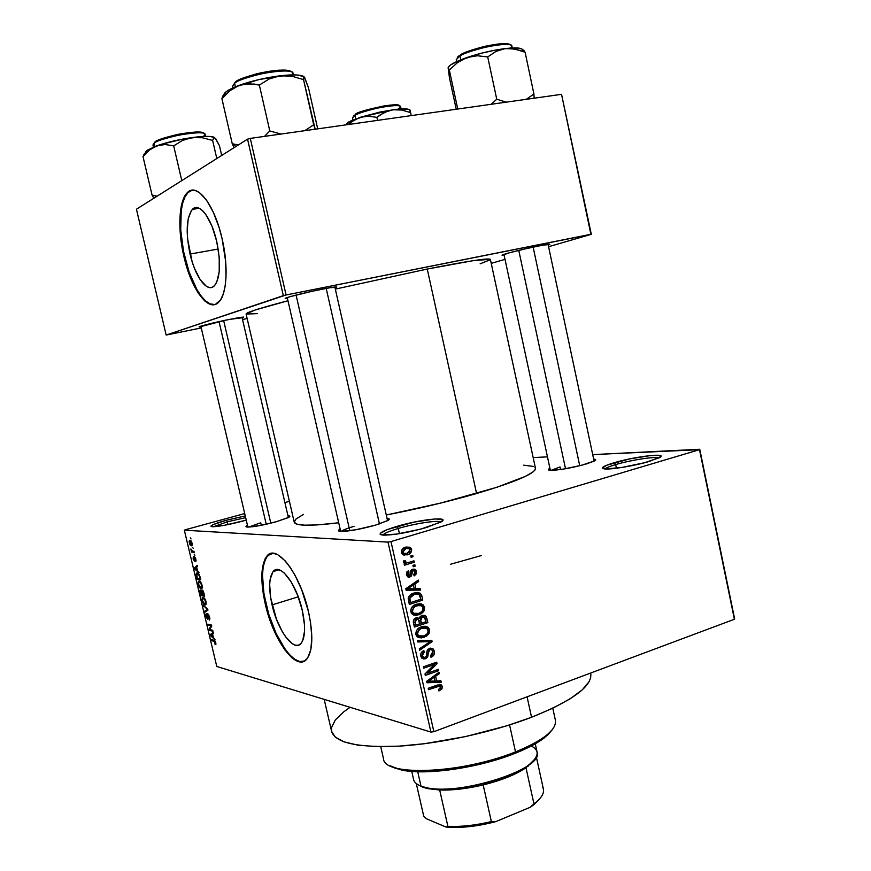 <?xml version="1.0" encoding="UTF-8"?>
<svg xmlns="http://www.w3.org/2000/svg" width="871" height="871" viewBox="0 0 871 871"><rect width="100%" height="100%" fill="white"/><g stroke="black" fill="none" stroke-linecap="round" stroke-linejoin="round"><path stroke-width="1.31" d="M245.666 517.646L227.331 521.816L226.406 520.248L245.263 515.915L226.406 520.248L227.331 521.816L245.666 517.646M246.243 520.129L224.958 525.191L212.295 526.748L210.847 526.117L213.068 524.658L226.406 520.248C213.645 523.874 208.877 526.04 212.099 526.737L212.099 526.737C218.425 526.683 228.942 524.723 243.63 520.869L246.243 520.129M440.889 522.045C438.32 519.911 414.955 523.471 398.276 528.468L396.86 526.389C420.617 519.214 452.201 516.013 440.661 522.186L420.867 529.078L396.425 534.141L381.237 534.859L380.148 534.261L380.268 533.379L387.475 529.503L414.378 522.045L435.348 518.931L442.653 519.606L441.749 521.489L426.648 527.467C407.976 532.638 393.442 535.197 383.022 535.121C376.827 534.065 381.444 531.147 396.86 526.389L398.276 528.468C414.955 523.471 438.32 519.911 440.889 522.045M658.879 457.95C655.645 456.197 630.604 460.084 615.666 464.581L614.12 462.741C635.231 456.339 669.832 452.376 659.238 457.765L644.671 462.697L621.85 467.466L605.073 468.957L602.373 468.141L606.564 465.288L629.777 458.886L650.702 455.533L659.837 455.435L660.773 456.644L649.635 461.325C635.188 465.702 611.007 469.752 604.572 468.925C599.945 468.152 603.124 466.094 614.12 462.741L615.666 464.581C630.604 460.084 655.645 456.197 658.879 457.95M272.057 604.899C268.551 588.742 268.921 577.625 273.167 571.539C279.831 562.296 296.445 583.733 302.248 610.179L304.469 624.757L304.556 631.137L302.673 640.773L300.789 643.691L298.394 645.182L295.563 645.204L292.438 643.8L285.742 636.995L282.422 631.889L276.455 619.227L270.652 597.735L269.672 584.702L270.152 579.302L272.971 571.779L275.225 569.95L277.947 569.558L281.039 570.625L284.392 573.14L291.306 582.111L297.599 595.143L302.248 610.179C305.677 626.314 305.318 637.343 301.181 643.266C294.104 652.749 277.664 630.43 272.057 604.899L298.241 596.831L272.057 604.899M271.044 553.51L267.528 555.981C261.42 564.756 260.886 580.707 265.927 603.821L265.274 604.028C260.222 580.903 260.756 564.952 266.864 556.177C276.259 543.014 300.092 573.466 308.465 611.605L310.555 622.46L311.84 637.42L310.838 649.592L307.692 657.91L304.567 660.969L298.677 661.655L291.839 657.725L284.643 649.657L277.686 638.203L271.502 624.344L266.57 609.167L263.271 593.87L261.855 579.64L262.476 567.62L265.1 558.812L267.909 555.132L273.45 553.346L277.86 554.773L285.133 560.793L290.141 567.217L295.04 575.306L301.736 589.852L308.465 611.605C313.364 634.709 312.863 650.474 306.962 658.89C296.706 672.554 273.233 640.305 265.274 604.028L265.927 603.821C272.982 635.384 291.959 665.335 303.544 661.47L299.341 661.427L294.855 659.303L290.108 655.253L285.296 649.45L276.161 633.598L268.704 614.099L263.924 593.674L262.498 575.143L263.14 567.424L264.675 561.142L267.081 556.536L271.044 553.51M229.411 319.396L242.127 317.784L243.749 317.066L239.732 317.458L225.132 320.288L199.557 326.919C195.877 327.082 213.961 322.51 229.411 319.396M321.889 289.237C333.266 287.016 338.122 286.385 336.478 287.343L330.153 287.691L311.916 291.328L289.891 296.728L285.917 298.546C280.745 298.775 303.544 292.852 321.889 289.237M539.269 245.851C547.511 244.228 550.973 243.782 549.634 244.522L542.96 245.132L525.725 248.768L508.74 252.96L502.621 255.257C497.744 255.53 522.6 249.128 539.269 245.851M593.663 459.104C596.069 459.257 596.341 459.877 594.49 460.944L581.621 465.266L563.199 469.121L550.156 470.329L548.327 469.643L549.928 468.304C547.805 469.404 547.805 470.079 549.917 470.307L549.917 470.307C558.322 470.329 570.255 468.271 585.715 464.145L594.207 461.097L595.699 459.714L593.663 459.104M387.018 518.299C389.729 518.495 389.958 519.268 387.704 520.618L375.303 525.202L355.564 529.818L340.888 531.43L338.471 530.733L340.125 529.024C337.763 530.385 337.894 531.179 340.507 531.408L340.507 531.408C348.465 531.441 360.061 529.372 375.303 525.202L388.052 520.412L389.163 518.887L387.018 518.299M287.963 515.795C290.108 515.85 290.424 516.34 288.9 517.265L276.401 521.696L259.362 525.659L247.506 527.075L245.97 526.498L247.462 525.322C245.546 526.324 245.48 526.901 247.266 527.064L247.266 527.064C253.33 527.031 263.042 525.246 276.401 521.696L288.29 517.603L289.858 516.307L287.963 515.795M616.439 468.239L615.666 464.581L616.439 468.239M399.451 533.673L398.276 528.468L399.451 533.673M227.984 524.603L227.331 521.816L227.984 524.603M560.565 469.523L560.009 466.954L560.565 469.523M261.3 525.289L260.723 522.774L261.3 525.289M324.186 699.38L331.611 731.411C335.346 743.039 358.133 747.928 399.963 746.088C440.486 743.562 492.91 732.086 531.56 717.269L527.075 696.822L531.56 717.269C572.791 700.632 592.509 686.043 590.723 673.501L590.625 673.043M534.99 467.4L535.502 468.652L534.827 470.177L532.954 471.962L525.583 476.274L496.916 487.27L440.878 503.024L386.278 515.011C418.254 508.784 448.358 501.62 476.579 493.519C516.013 481.783 535.643 473.356 535.469 468.239L490.384 259.416C489.11 257.794 468.054 261.006 427.247 269.041L335.335 289.107L427.247 269.041L476.579 493.519L427.247 269.041L472.801 260.723L490.297 259.275M246.101 314.017L254.92 310.076L287.963 300.745C260.026 308.084 246.068 312.504 246.101 314.017L294.224 522.165C295.432 526.008 310.261 526.215 338.699 522.785L316.804 524.941L304.523 525.169L296.967 524.179L294.224 522.165M190.063 254.06C185.61 232.535 186.383 217.641 192.371 209.378C199.034 201.854 211.424 217.696 216.694 241.343L219.22 257.315L219.22 271.687L216.737 282.182L214.691 285.459L212.219 287.267L209.421 287.561L206.405 286.33L200.188 279.667L194.473 268.355L192.066 261.463L187.57 238.817L187.178 231.523L188.18 218.904L191.457 210.455L193.819 208.267L196.574 207.592L199.59 208.474L202.78 210.902L206.002 214.789L212.034 226.351L216.694 241.343C221.049 263.009 220.298 277.805 214.44 285.732C207.483 293.516 195.224 277.109 190.063 254.06L218.196 249.041L190.063 254.06M192.208 190.194L187.994 192.578C179.426 200.646 178.196 229.759 184.663 256.64L183.966 256.771C177.51 229.879 178.718 200.755 187.276 192.687C196.715 181.995 214.495 204.5 222.061 238.556L225.698 261.659L226.003 277.599L225.045 286.711L223.205 294.224L220.592 299.842L215.464 304.349L211.446 304.643L204.925 301.094L198.305 293.146L192.11 281.551L186.808 267.245L182.801 251.381L180.417 235.159L179.851 219.873L181.179 206.732L184.336 196.879L189.116 191.25L193.024 190.15L195.148 190.444L199.633 192.72L206.59 200.243L213.264 212.11L219.024 227.287L222.061 238.556C228.594 266.047 226.906 294.344 218.871 302.03C208.833 313.266 191.326 289.575 183.966 256.771L184.663 256.64C190.956 284.284 204.511 306.44 214.734 304.567L210.02 303.837L205.621 300.952L201.179 296.107L196.857 289.51L189.138 272.122L183.498 251.251L180.711 229.781L181.222 210.684L182.736 202.921L185.044 196.77L188.071 192.502L192.208 190.194M388.009 542.121L184.336 530.189L216.77 666.467L430.905 732.076L388.009 542.121L390.981 541.588L433.867 731.694L734.395 619.259L699.5 449.676L390.981 541.588L699.5 449.676L592.705 454.608L699.751 449.273L734.569 618.552L699.751 449.273L734.395 619.259L433.867 731.694L430.905 732.076L433.867 731.694L390.981 541.588L388.009 542.121L184.336 530.189L185.327 529.753L184.336 530.189L216.77 666.467L430.905 732.076L388.009 542.121M192.513 547.304L193.275 548.349L192.513 547.304M192.6 551.212L193.993 551.354L194.222 552.356L191.544 552.083L190.891 548.97L192.6 551.212L190.891 548.97L191.544 552.083L194.222 552.356L193.993 551.354L192.6 551.212M194.135 554.152L194.908 555.208L194.135 554.152M194.451 556.689L195.844 558.953L195.616 561.545L194.952 557.81L194.571 561.24L193.177 559.16L193.34 556.711L194.233 560.195L194.451 556.689L194.211 560.227L193.34 556.711L193.122 558.932L194.647 561.174L194.756 557.701L195.866 561.381L195.899 559.204L194.451 556.689M197.477 570.559L199.045 572.617L194.614 569.09L194.364 568.055L197.314 565.344L197.565 566.39L196.661 567.119L197.477 570.559L196.661 567.119L197.565 566.39L197.314 565.344L194.364 568.055L194.614 569.09L199.045 572.617L197.477 570.559M202.072 585.16L201.974 588.317L200.94 588.644L199.655 587.707L198.185 584.299L198.425 581.262L199.992 581.338L201.832 584.299L200.82 582.22L199.241 581.022L198.403 581.284L198.24 584.539L201.114 588.687L202.159 587.925L202.072 585.16M205.959 601.513L205.6 604.888L203.52 603.951L202.007 600.304L202.301 597.528L204.282 598.029L205.719 600.652L204.707 598.551L203.117 597.321L202.257 597.571L202.105 600.772L204.979 604.975L206.046 604.245L205.959 601.513M215.79 642.863L215.888 644.344L215.104 644.682L214.865 641.633L211.631 640.599L211.392 639.619L214.897 640.849L215.79 642.863L213.972 640.283L211.392 639.619L211.631 640.599L214.789 641.557L215.104 644.682L215.888 644.344L215.79 642.863M213.373 637.43L214.974 639.619L210.444 635.645L210.205 634.611L213.253 632.4L213.504 633.446L212.568 634.012L213.373 637.43L212.568 634.012L213.504 633.446L213.253 632.4L210.205 634.611L210.444 635.645L214.974 639.619L213.373 637.43M209.704 629.548L212.753 630.277L212.981 631.268L209.182 630.354L208.942 629.298L210.989 625.857L207.951 625.149L207.712 624.159L211.501 625.04L211.762 626.107L209.704 629.548L211.762 626.107L211.501 625.04L207.712 624.159L207.951 625.149L210.989 625.857L208.942 629.298L209.182 630.354L212.981 631.268L212.753 630.277L209.704 629.548M207.831 613.761L209.584 616.777L209.388 620.098L208.289 614.872L207.853 619.379L205.981 617.006L205.589 614.719L206.242 613.696L206.351 616.853L207.559 618.388L207.831 613.761L207.538 618.41L206.264 616.494L206.242 613.696L205.828 616.428L207.875 619.357L208.071 614.763L209.661 619.934L209.661 617.093L207.461 613.87M203.215 605.247L207.723 609.123L207.951 610.092L204.881 612.237L204.631 611.213L207.407 609.569L203.215 605.247L207.407 609.569L204.631 611.213L204.881 612.237L207.951 610.092L207.723 609.123L203.215 605.247M202.105 589.939L203.466 591.605L204.663 596.243L200.907 595.568L199.96 590.549L200.58 589.972L201.506 591.137L202.105 589.939L201.506 591.137L200.145 590.048L200.907 595.568L204.663 596.243L203.923 593.162L201.691 590.07M197.292 572.922L199.219 574.533L200.776 579.879L197.042 579.324L196.062 574.816L196.541 573.074L197.292 572.922L196.411 573.205L196.084 574.991L197.042 579.324L200.776 579.879L200.08 576.961C199.219 574.163 198.294 572.813 197.292 572.922M190.009 540.238L192.045 542.96L191.587 545.801L190.324 545.181L189.399 543.254L189.159 541.12L190.009 540.238L189.312 542.905L191.359 545.801L191.979 545.594L192.088 543.134L190.009 540.238M190.27 537.875L191.032 538.909L190.27 537.875M547.467 456.861L533.161 457.58L547.467 456.861M410.796 555.905L412.723 555.317L413.028 556.689L411.101 557.288L410.796 555.905L411.101 557.288L413.028 556.689L412.723 555.317L410.796 555.905M408.869 562.394L413.965 560.826L414.269 562.209L404.438 565.235L404.133 563.853L405.701 563.374L403.709 562.579L403.817 560.782L405.309 560.75L406.267 562.699L408.869 562.394L405.886 562.535L405.309 560.75L403.817 560.782L404.079 562.971L405.701 563.374L404.133 563.853L404.438 565.235L414.269 562.209L413.965 560.826L408.869 562.394M412.919 565.355L414.846 564.767L415.151 566.139L413.224 566.738L412.919 565.355L413.224 566.738L415.151 566.139L414.846 564.767L412.919 565.355M412.647 569.231L414.52 569.155L416.055 570.298L416.458 573.749L414.171 575.927L413.681 574.599L414.923 573.586L415.14 571.92L414.454 570.723L412.963 570.625L411.428 575.96L408.771 577.19L406.485 575.121L407.007 571.746L408.499 570.734L408.989 572.062L407.802 574.327L408.325 575.448L409.631 575.633L410.742 570.69L412.647 569.231L409.403 575.731L407.802 574.327L408.989 572.062L408.499 570.734L406.409 574.806L407.617 576.798L409.914 577.048L412.397 571.169L414.389 570.668L415.14 571.92L413.681 574.599L414.171 575.927L416.556 571.583L414.988 571.43L416.556 571.583L415.238 569.471L412.647 569.231L415.238 569.471M415.924 588.763L420.214 588.665L420.53 590.113L406.104 590.211L405.777 588.763L418.287 580.097L418.613 581.534L414.857 583.995L415.924 588.763L414.857 583.995L418.613 581.534L418.287 580.097L405.777 588.763L406.104 590.211L420.53 590.113L420.214 588.665L415.924 588.763M424.58 607.294L424.046 610.909L421.39 613.696L416.654 615.34L413.627 615.046L411.548 613.522L410.677 611.126L411.33 608.11L413.355 605.824L416.523 604.234L420.388 603.745L423.099 604.822L424.58 607.294L421.651 604.038L416.523 604.234C412.734 605.214 410.829 607.74 410.774 611.79L412.527 614.469L419.071 614.784L423.36 611.921L421.76 611.682L423.36 611.921L424.58 607.294L422.751 607.033L424.58 607.294M429.621 629.777L429.098 633.391L426.442 636.189L421.727 637.877L418.711 637.605L416.643 636.113L415.761 633.718L416.425 630.691L418.439 628.405L421.586 626.782L425.451 626.271L428.151 627.316L429.621 629.777L426.703 626.543L421.586 626.782C417.819 627.795 415.913 630.332 415.87 634.382L417.547 636.995L424.133 637.3L428.412 634.404L426.866 634.132L428.412 634.404L429.621 629.777L427.759 629.461L429.621 629.777M442.37 686.555L441.913 689.015L438.897 690.975L438.418 689.68L440.802 687.807L439.92 686L428.51 689.658L428.205 688.286L440.258 684.508L442.37 686.555L441.434 684.954L437.253 685.063L428.205 688.286L428.51 689.658L439.474 685.945L440.802 687.045L438.418 689.68L438.897 690.975L441.913 689.015L440.301 688.623L441.913 689.015L442.37 686.555L438.102 685.521L442.37 686.555M436.654 680.991L440.878 680.763L441.205 682.178L426.964 682.777L426.638 681.34L438.984 672.281L439.3 673.708L435.598 676.288L436.654 680.991L435.598 676.288L439.3 673.708L438.984 672.281L426.638 681.34L426.964 682.777L441.205 682.178L440.878 680.763L436.654 680.991M427.672 673.109L438.32 669.374L438.625 670.735L425.309 675.417L424.983 673.958L434.379 664.464L423.676 668.199L423.371 666.827L436.709 662.178L437.035 663.637L427.672 673.109L437.035 663.637L436.709 662.178L423.371 666.827L423.676 668.199L434.379 664.464L424.983 673.958L425.309 675.417L438.625 670.735L438.32 669.374L427.672 673.109L426.159 672.771L427.672 673.109M429.61 648.264L432.658 648.46L434.52 651.671L433.856 655.014L430.949 657.257L430.47 655.95L432.473 654.306L432.941 652.281L432.19 650.158L430.426 649.494L428.619 650.757L427.879 656.222L426.594 658.095L423.872 659.02L421.869 658.215L420.693 655.711L421.248 652.695L423.85 650.648L424.34 651.965L422.62 653.294L422.337 655.569L423.524 657.355L425.418 657.246L426.561 655.907L427.236 650.332L429.61 648.264L426.899 651.421L426.333 656.494L425.07 657.398L423.241 657.18L422.337 655.569L424.34 651.965L423.85 650.648C421.444 651.584 420.421 653.413 420.78 656.146L422.119 658.432L425.331 658.781L429.947 649.614L431.831 649.831L432.843 651.595L430.47 655.95L430.949 657.257C433.638 656.244 434.803 654.23 434.433 651.181L432.593 650.822L434.433 651.181L432.92 648.623L429.61 648.264M417.449 640.544L431.798 640.305L432.103 641.633L419.637 650.256L419.31 648.83L430.416 641.579L417.775 641.981L417.449 640.544L417.775 641.981L430.416 641.579L419.31 648.83L419.637 650.256L432.103 641.633L431.798 640.305L417.449 640.544M422.01 615.492L424.384 615.307L426.071 616.363L427.824 622.613L414.411 627.066L413.311 622.025L413.725 619.738L416.392 617.789L419.136 618.454L420.192 616.526L422.01 615.492L419.136 618.454L415.99 617.898C413.845 618.737 413.006 620.37 413.453 622.798L414.411 627.066L427.824 622.613L426.877 618.366L425.102 618.094L426.877 618.366L425.451 615.753L422.01 615.492M413.91 593.064L417.655 592.487L420.334 593.314L421.706 595.437L422.773 600.108L409.316 604.463L408.455 597.277L410.383 594.839L413.91 593.064C411.079 593.684 409.174 595.448 408.205 598.333L409.316 604.463L422.773 600.108L421.88 596.091L420.083 595.862L421.88 596.091L420.203 593.216L413.91 593.064M405.538 547.173L409.936 547.195L411.254 548.512L411.635 550.929L409.043 554.163L403.85 555.11L401.727 553.455L401.466 550.592L402.968 548.436L405.538 547.173C402.761 547.794 401.389 549.59 401.389 552.541L402.848 554.664L407.367 554.838C410.176 554.217 411.591 552.421 411.591 549.449L410.001 549.34L411.591 549.449L410.099 547.293L405.538 547.173M289.412 501.348L284.904 502.578L289.412 501.348M244.707 513.552L185.327 529.753L244.707 513.552M491.233 263.358L505.006 259.362L491.233 263.358M548.578 246.711L591.311 234.321L561.545 94.329L250.282 138.402L286.069 294.986L590.876 234.299L561.545 94.329L591.311 234.321L548.578 246.711M166.165 335.052L283.336 295.65L247.549 139.164L136.431 209.214L166.165 335.052L286.069 294.986L591.311 234.321L561.545 94.329L250.282 138.402L286.069 294.986L283.336 295.65L247.549 139.164L250.282 138.402L247.549 139.164L136.431 209.214L166.165 335.052L201.255 327.932L166.165 335.052M242.519 319.494L247.146 318.546L242.519 319.494M246.112 314.061L257.25 313.636M480.128 263.815L490.177 259.808M188.582 192.034L187.788 192.219L188.582 192.034M301.126 293.897L299.286 294.256L301.126 293.897M523.732 465.168L533.335 466.421M294.202 522.045L296.107 518.92L303.533 514.391M590.854 674.252L590.647 677.79L589.144 681.59L582.187 689.908L570.015 698.89L552.933 708.145L531.56 717.269L506.802 725.793L465.887 736.518L424.504 743.714L398.94 746.153L376.403 746.61L357.861 745.13L343.98 741.852L335.161 736.997L331.611 731.39M331.503 730.856L331.579 727.405L335.357 719.903L343.642 711.912L350.077 707.317M341.203 531.441C342.826 530.08 347.104 528.37 354.04 526.345C347.104 528.37 342.826 530.08 341.203 531.441M248.736 527.075L260.723 522.774M551.071 470.362L560.009 466.954M213.406 526.748L227.331 521.816L213.406 526.748M382.761 535.099C384.133 533.357 389.304 531.147 398.276 528.468C389.304 531.147 384.133 533.357 382.761 535.099M604.975 468.957C606.194 467.792 609.754 466.333 615.666 464.581C609.754 466.333 606.194 467.792 604.975 468.957M436.687 685.259L439.474 685.945L436.687 685.259M435.217 685.782L437.656 686.381L435.217 685.782M437.884 684.846L438.102 685.521L437.884 684.846M436.904 680.98L441.205 682.178L436.948 681.176L426.703 681.59L436.904 680.98M437.569 673.316L439.3 673.708L437.569 673.316M434.019 675.918L435.598 676.288L434.019 675.918M434.999 681.089L426.888 681.155L428.173 681.46L430.742 679.718L429.305 679.38L430.742 679.718L434.15 677.3L432.626 676.941L434.15 677.3L434.999 681.089L434.15 677.3L428.173 681.46L434.999 681.089M436.077 670.158L438.625 670.735L436.077 670.158M431.776 663.898L434.379 664.464L431.776 663.898M434.237 663.038L437.035 663.637L434.237 663.038M427.999 649.233L429.947 649.614L427.999 649.233M426.746 653.588L428.184 653.881L426.746 653.588M422.587 657.05L421.793 657.605M421.651 657.997L425.331 658.781L421.651 657.997M422.272 651.541L424.34 651.965L422.272 651.541M420.649 655.221L422.337 655.569L420.649 655.221M429.316 648.372L429.926 649.45L429.316 648.372M427.77 640.37L432.103 641.633L427.585 641.056L427.77 640.37M426.202 640.795L430.416 641.579L426.202 640.795L423.97 640.914L428.173 641.698L417.568 641.078L426.202 640.795M420.225 636.429L424.133 637.3L419.942 636.538L417.688 637.093L420.225 636.429M424.808 626.227L426.703 626.543L424.808 626.227M423.535 626.314L424.896 627.686L423.535 626.314M423.426 627.773L422.152 627.381M423.839 635.928L418.701 635.819L417.438 633.838L415.75 633.544L417.438 633.838L418.951 629.766L417.285 629.472L418.951 629.766L421.858 628.176L419.408 627.751L426.768 628.339L428.064 630.31C428.042 633.304 426.627 635.177 423.839 635.928L426.986 633.99L428.097 631.802L427.715 629.374L425.484 627.784L420.345 628.818L417.47 632.128L417.59 634.349L418.799 635.884L421.052 636.483L423.839 635.928M416.382 635.71L418.352 635.536M424.852 622.123L427.824 622.613L424.852 622.123M415.881 617.942L419.136 618.454L415.881 617.942M421.771 615.579L422.381 616.69L421.771 615.579M419.691 623.843L415.674 625.171L413.921 624.877L415.674 625.171L415.14 622.776L413.387 622.493L415.14 622.776L416.512 619.205L414.4 618.867L418.145 619.303L419.691 623.843L418.548 619.684L416.512 619.205L414.923 620.849L415.674 625.171L419.691 623.843M425.963 621.763L421.259 623.32L419.517 623.026L421.259 623.32L420.66 620.609L418.864 620.326L420.66 620.609L422.326 616.864L420.192 616.526L424.329 616.995L425.963 621.763L424.819 617.495L422.326 616.864L420.497 618.846L421.259 623.32L425.963 621.763M415.511 613.924L419.071 614.784L414.901 614.142L412.81 614.654L415.511 613.924M419.278 603.712L421.651 604.038L419.278 603.712M418.276 603.81L419.768 605.16L418.276 603.81M416.262 604.681L417.525 605.225M418.777 613.402L413.681 613.293L412.353 611.268L410.666 611.007L412.353 611.268L413.877 607.196L412.146 606.945L413.877 607.196L416.784 605.628L414.204 605.258L421.662 605.802L423.012 607.816C422.99 610.821 421.575 612.683 418.777 613.402L421.923 611.496L423.045 609.319L422.664 606.869L420.432 605.269L415.271 606.26L412.386 609.548L412.506 611.769L413.725 613.326L415.979 613.935L418.777 613.402M411.384 613.293L413.42 613.097M418.058 605.291L415.587 604.583M419.55 599.683L422.773 600.108L419.55 599.683M409.642 602.438L408.913 602.678L409.642 602.438M413.856 593.467L419.049 594.392L420.9 599.237L410.589 602.569L409.86 598.083L414.204 594.447L417.612 593.946L413.039 593.401M410.589 602.569L408.837 602.329L410.589 602.569L420.9 599.237L419.463 594.751L417.612 593.946L411.482 594.098L414.204 594.447L411.308 595.884L409.86 598.083L408.281 597.876L409.86 598.083L410.034 600.13L408.303 599.901L410.034 600.13L410.589 602.569M416.175 588.752L416.371 589.613L420.53 590.113L405.984 589.678L416.371 589.613L416.175 588.752M416.534 581.316L418.613 581.534L416.534 581.316M412.963 583.788L414.857 583.995L412.963 583.788M414.248 588.796L405.799 588.752L407.334 588.938L409.936 587.283L408.216 587.076L409.936 587.283L413.387 584.964L411.569 584.757L413.387 584.964L414.248 588.796L413.387 584.964L407.334 588.938L414.248 588.796M410.97 570.32L413.202 570.538L410.97 570.32M410.611 570.995L412.397 571.169L410.611 570.995M410.383 572.519L412.157 572.693L410.383 572.519M407.617 576.798L409.914 577.048L407.628 576.809M406.92 571.855L408.989 572.062L406.92 571.855M406.311 574.174L407.802 574.327L406.311 574.174M411.722 569.645L412.179 570.44L411.722 569.645M413.05 565.954L415.151 566.139L413.05 565.954M410.502 561.893L414.269 562.209L410.502 561.893M407.356 562.71L405.363 563.33L407.356 562.71M403.556 561.643L405.363 561.795L403.556 561.643M410.938 556.536L413.028 556.689L410.938 556.536M405.091 553.782L403.262 554.533L407.367 554.838L403.262 554.533L405.091 553.782M406.006 547.042L407.138 548.251L406.006 547.042M404.253 547.99L404.841 548.164M401.749 553.433L402.348 553.325M407.051 553.455L403.676 553.368L402.816 552.149L401.313 552.04L402.816 552.149L405.94 548.523L403.099 548.338L409.272 548.599L410.187 549.841L407.051 553.455L409.74 551.8L409.729 548.959L406.539 548.36L403.251 550.178L402.761 551.8L403.502 553.248L407.051 553.455M406.365 548.403L403.698 547.946M215.845 644.453L215.104 644.682L215.845 644.453M215.039 641.034L214.244 641.285L215.039 641.034M213.232 640.098L211.631 640.599L213.232 640.098M211.109 635.438L212.589 634.121L212.851 636.984L211.522 635.786L213.243 636.864L212.197 634.24L211.109 635.438M213.036 633.729L210.205 634.611L213.036 633.729M210.869 629.831L209.182 630.354L210.869 629.831M210.063 628.949L208.942 629.298L210.063 628.949M211.653 625.65L210.989 625.857L211.653 625.65M209.671 624.616L207.951 625.149L209.671 624.616M208.692 614.567L208.071 614.763L208.692 614.567M207.646 610.299L204.631 611.213L207.646 610.299M207.821 609.558L206.906 609.842L207.821 609.558M207.374 608.818L206.71 609.014L207.374 608.818M204.173 606.074L203.466 606.281L204.173 606.074M202.497 600.652L202.595 598.573L204.282 598.029L203.346 598.312L205.915 601.317L205.414 603.799L204.75 603.984L202.54 600.848L203.629 603.276L205.208 603.951L205.643 602.122L204.445 599.041L202.671 598.486L202.497 600.652M202.899 594.98L200.907 595.568L202.899 594.98M203.008 590.701L201.506 591.137L203.008 590.701M202.224 594.86L201.114 594.653L200.537 591.006L201.321 590.778L200.766 590.941L201.974 591.812L202.616 594.741L200.635 590.941L201.114 594.653L202.224 594.86M203.988 595.165L202.66 594.937L202.094 591.017L203.03 590.734L202.344 590.941L203.574 591.91L204.38 595.056L202.203 590.941L202.66 594.937L203.988 595.165M200.885 587.696L198.675 584.604L198.73 582.307L200.428 581.73L199.47 582.013L202.028 584.985L201.528 587.5L200.885 587.696L201.8 586.107L200.57 582.721L198.882 582.144L198.534 583.82L199.459 586.586L200.885 587.696M199.219 578.692L197.042 579.324L199.219 578.692M200.101 578.823L197.238 578.398L196.802 574.12L198.544 573.63L197.521 573.924L199.067 574.294L198.534 574.446L200.493 578.703L198.697 574.62L196.846 574.076L197.238 578.398L200.101 578.823M195.376 568.872L194.614 569.09L195.376 568.872M196.127 567.544L194.364 568.055L196.127 567.544M196.966 570.167L194.854 568.545L196.694 567.282L197.358 570.048L196.302 567.391L194.854 568.545L196.966 570.167M196.084 560.325L195.333 560.532L196.084 560.325M195.311 557.538L194.756 557.701L195.311 557.538M194.004 551.397L191.544 552.083L194.004 551.397M191.925 545.649L191.359 545.801L191.925 545.649M191.119 544.811L189.704 542.971L189.791 541.403L191.174 540.989L190.27 541.239L192.045 542.981L191.566 544.691L191.174 541.86L190.107 541.239L189.595 542.078L191.119 544.811M544.125 738.02L545.322 736.235C538.234 741.613 528.305 746.828 515.523 751.902L514.935 753.382C527.445 748.418 537.178 743.29 544.125 738.02L552.399 729.55L547.805 734.939L539.704 741.123L522.067 750.41L499.257 758.924L473.497 765.751L447.389 770.193L423.578 771.826L404.384 770.541L394.999 768.178L390.164 765.805L401.248 769.953C425.102 775.647 478.669 768.037 514.935 753.382L515.523 751.902C543.341 740.372 556.634 729.854 555.426 720.371L552.78 708.221M509.568 724.922L515.523 751.902L509.568 724.922M481.543 555.513L450.525 564.256M380.736 746.676L383.512 758.793C383.904 776.714 462.414 773.698 515.523 751.902C478.473 766.85 423.709 774.646 399.408 768.853L401.248 769.953M215.344 138.62L214.026 137.346L212.622 140.427L216.803 158.544L212.622 140.427L202.355 137.749L192.001 137.574C179.023 139.469 167.341 142.191 156.932 145.74L165.196 144.51L173.688 145.893L182.311 140.525L192.001 137.574C204.184 135.974 211.74 135.963 214.658 137.531L209.889 136.453L203.934 136.42L182.845 139.066L160.602 144.521L146.97 150.367L143.007 156.617L144.27 153.862L143.007 156.617L152.044 195.028L157.052 196.215L152.044 195.028L143.007 156.617L149.398 150.084L156.932 145.74L146.97 150.367L143.007 156.617L149.398 150.084L156.932 145.74L165.196 144.51L173.688 145.893L181.789 180.624L173.688 145.893L182.311 140.525L192.001 137.574L202.355 137.749L212.622 140.427L214.026 137.346L215.812 138.75L219.459 145.718L221.702 155.452L219.459 145.718L215.322 138.347M203.738 133.285C202.529 131.281 193.993 131.619 178.13 134.319C164.194 137.629 156.464 140.177 154.929 141.973L154.167 143.171C155.811 141.244 164.162 138.533 179.197 135.038C195.942 132.316 204.576 132.065 205.088 134.308L203.585 136.322M205.567 136.377L205.088 134.308C205.61 129.311 161.44 136.943 154.167 143.171L154.94 146.47L154.167 143.171L152.948 144.989L154.929 141.973L156.9 140.775M152.044 195.028L153.917 198.185L152.044 195.028M145.413 152.828L146.97 150.367L145.381 152.24M159.741 139.502L177.161 134.515L195.54 132.011M201.43 132.24L203.085 132.73M270.794 523.166L223.662 320.604L270.794 523.166M197.597 208.528L197.39 207.679L197.597 208.528M266.232 524.244L219.035 321.617M379.451 523.939L326.2 288.399L379.451 523.939M349.804 530.755L296.086 295.062M533.139 247.124L579.738 465.745L533.139 247.124M565.508 468.74L518.768 250.402M542.687 787.253C545.061 791.75 542.546 796.965 535.153 802.91L533.945 803.835L525.986 767.754L534.456 759.566L525.986 767.754L517.81 772.599L501.914 779.382L483.187 784.934C501.467 780.372 515.73 774.646 525.986 767.754L533.945 803.835L530.341 807.21L495.849 821.614L491.364 821.582L483.187 784.934C467.128 788.734 452.626 790.433 439.681 790.03C452.626 790.433 467.128 788.734 483.187 784.934L491.364 821.582C475.359 825.381 460.857 826.949 447.879 826.296L445.908 827.015L426.322 818.718L423.709 816.105L416.305 783.562M422.914 787.232L427.596 788.603L439.681 790.03L426.289 788.288L419.18 785.337L422.914 787.232M531.277 746.001C539.682 750.279 539.051 756.398 529.405 764.379C510.264 780.47 449.959 793.949 425.799 787.536L420.998 786.121C448.609 799.077 545.518 770.062 537.048 751.934L535.262 743.812M417.732 771.76L420.998 786.121L417.732 771.76M411.743 771.423L413.583 779.534C414.215 782.245 416.686 784.444 420.998 786.121M539.41 799.36L530.341 807.21L495.849 821.614C477.123 826.492 460.476 828.299 445.908 827.015L447.879 826.296L439.681 790.03L447.879 826.296C460.857 826.949 475.359 825.381 491.364 821.582L495.849 821.614L489.23 823.258L469.306 826.644L456.883 827.439L445.908 827.015L426.322 818.718L423.709 816.105M535.153 802.91L534.021 804.586L530.341 807.21L533.945 803.835C541.141 798.435 544.299 793.535 543.417 789.148L536.296 756.736M534.021 804.586L540.532 797.771M223.444 95.636L221.92 98.717L232.252 143.737L238.306 144.989L232.252 143.737L235.921 146.491L232.252 143.737L234.038 147.678L232.252 143.737L221.92 98.717L229.77 90.802L238.97 85.423L249.041 83.692L259.351 85.053L269.139 78.989L274.485 76.942L286.015 75.559L291.894 76.223L303.533 79.609L303.729 77.018L304.621 77.388L308.476 87.775L317.697 128.854L308.476 87.775L304.839 78.412M291.241 71.76C288.747 69.223 278.753 69.549 261.256 72.729C246.21 76.528 237.609 79.588 235.431 81.907L234.582 83.289C236.966 80.72 246.558 77.41 263.347 73.349C282.193 70.246 292.079 70.203 292.972 73.229C293.407 66.664 244.403 75.026 234.582 83.289L235.388 86.828L234.582 83.289L232.601 86.229L235.431 81.907L238.023 80.306M315.182 129.213L303.533 79.609L313.691 124.814L304.741 130.694L313.691 124.814L315.182 129.213M281.006 134.047L269.792 130.966L259.351 85.053L269.792 130.966L264.512 136.388L269.792 130.966L281.006 134.047M303.707 76.517L296.957 74.982L284.991 75.265L258.763 79.62L234.974 86.991L226.406 91.52L223.803 95.233M241.583 78.63L256.597 73.806L268.148 71.422L278.785 70.159L286.82 70.213M289.455 70.725L291.045 71.542M293.342 74.873L292.972 73.229L292.395 74.873M222.758 95.973L221.92 98.717L229.77 90.802L238.97 85.423C227.941 89.626 222.943 93.055 223.978 95.712M254.212 84.062L259.351 85.053L269.139 78.989L280.146 75.777C265.372 77.693 251.643 80.905 238.97 85.423L243.934 84.106L254.212 84.062M304.033 76.746C300.93 74.645 292.972 74.329 280.146 75.777L291.894 76.223L303.533 79.609L304.066 76.757L304.85 78.292M355.76 119.185L348.694 121.984L347.104 124.695L348.694 121.984L345.504 124.923L350.795 120.917L363.991 116.431L368.27 116.17L376.871 117.356L377.546 120.383L376.871 117.356L380.464 114.7L388.39 110.769L392.712 109.779L401.694 110.029L410.611 112.62L410.001 110.018L408.706 109.354L396.392 109.332L380.333 111.967L359.81 117.422L368.27 116.17L376.871 117.356L384.318 112.446L392.712 109.779L359.81 117.422L352.004 121.57L355.76 119.185M348.531 124.477L352.004 121.57L348.531 124.477M399.419 105.914C399.767 101.352 355.706 111.521 355.575 114.243L354.922 115.342C357.393 113.568 365.047 111.107 377.894 107.971C392.298 105.282 399.876 104.89 400.627 106.774L398.341 109.136M401.106 108.929L400.627 106.774C401.139 102.658 364.383 109.517 354.922 115.342L355.706 118.87L354.922 115.342L352.515 117.781L355.575 114.243L364.84 110.508L382.663 106.164L390.796 105.053L398.428 105.228M411.264 115.603L410.611 112.62L411.264 115.603M409.925 111.129L410.078 110.41C409.305 108.592 403.513 108.374 392.712 109.779L401.694 110.029L410.611 112.62L410.001 110.018M353.288 116.224L353.996 115.31M510.373 44.857C508.294 42.777 499.791 43.278 484.842 46.337C471.842 49.734 463.808 52.5 460.726 54.623L460.008 55.886C463.328 53.588 472.082 50.627 486.258 47.012C502.229 43.909 510.765 43.572 511.865 46.021C512.344 40.828 472.3 48.395 460.008 55.886L460.846 59.783L460.008 55.886L456.241 59.674L460.726 54.623L463.84 53.055M448.445 68.907L449.436 77.78L456.23 109.245L449.436 77.78L448.184 67.459L449.327 69.974L457.754 109.027L449.327 69.974L457.558 62.56L462.131 59.653L472.136 56.212L477.319 55.766L487.716 56.909L496.742 99.207L506.258 102.157L496.742 99.207L487.716 56.909L495.969 51.422L505.267 48.569L510.254 48.417L520.205 50.431L525.115 52.304L533.923 94.003L534.163 98.205L533.923 94.003L525.115 52.304L523.133 49.974M533.923 94.003L526.356 99.305L533.923 94.003M496.742 99.207L491.222 104.28L496.742 99.207M522.752 50.66L522.676 49.767M521.958 49.037L518.626 48.09L509.317 48.145L496.165 49.963L481.26 53.251L459.137 60.491L450.928 64.726L448.413 67.1M448.249 67.437L448.249 67.437C449.632 64.726 455.903 61.406 467.063 57.486L477.319 55.766L487.716 56.909L495.969 51.422L505.267 48.569C492.681 50.202 479.943 53.185 467.063 57.486L457.558 62.56L449.327 69.974L448.162 67.513M457.319 57.334L458.538 56.06M467.738 51.433L482.588 46.882L497.874 44.007M502.099 43.626L509.883 44.388M512.279 47.959L511.865 46.021L510.7 48.047M522.796 50.387C522.578 47.905 516.732 47.295 505.267 48.569L515.229 49.081L525.115 52.304L523.667 50.104M448.119 68.08L448.26 68.624M273.167 571.539L279.079 569.786M267.528 555.981L266.864 556.177M335.814 286.907L336.478 287.343M199.187 208.267L192.371 209.378M187.994 192.578L187.276 192.687M286.319 297.871L285.917 298.546M441.434 684.954L439.561 684.497M430.285 649.526L428.14 649.102M423.241 657.18L420.933 656.701M432.92 648.623L430.209 648.1M427.933 627.164L423.742 626.456M418.701 635.819L416.196 635.362M418.809 618.181L416.349 617.8M425.451 615.753L422.642 615.329M416.904 619.096L414.552 618.726M422.762 616.744L420.366 616.374M422.816 604.616L418.635 604.028M413.681 613.293L411.177 612.912M420.203 593.216L416.033 592.694M408.532 575.622L406.583 575.415M405.886 562.535L403.6 562.339M410.099 547.293L406.028 547.032M403.676 553.368L401.607 553.216M215.311 643.593L215.899 643.408M209.214 618.943L209.911 618.737M202.257 597.571L203.106 597.321M205.414 603.799L206.177 603.57M198.403 581.284L199.274 581.022M201.528 587.5L202.29 587.272M196.411 573.205L197.336 572.933M197.499 573.913L198.534 573.619M195.496 560.445L196.084 560.271M189.41 540.456L190.128 540.26M191.598 544.647L192.262 544.462M153.438 147.057L152.948 144.989M200.842 326.146L247.876 527.086M241.975 317.131L288.366 517.559M340.681 531.419L287.234 297.544M387.562 520.695L334.856 286.995M548.066 244.294L594.098 461.151M503.939 254.376L550.363 470.34M528.24 766.11L529.405 764.379M427.596 788.603L425.799 787.536M232.601 86.229L232.971 87.862M352.995 119.948L352.515 117.781M456.241 59.674L456.654 61.591"/></g></svg>
